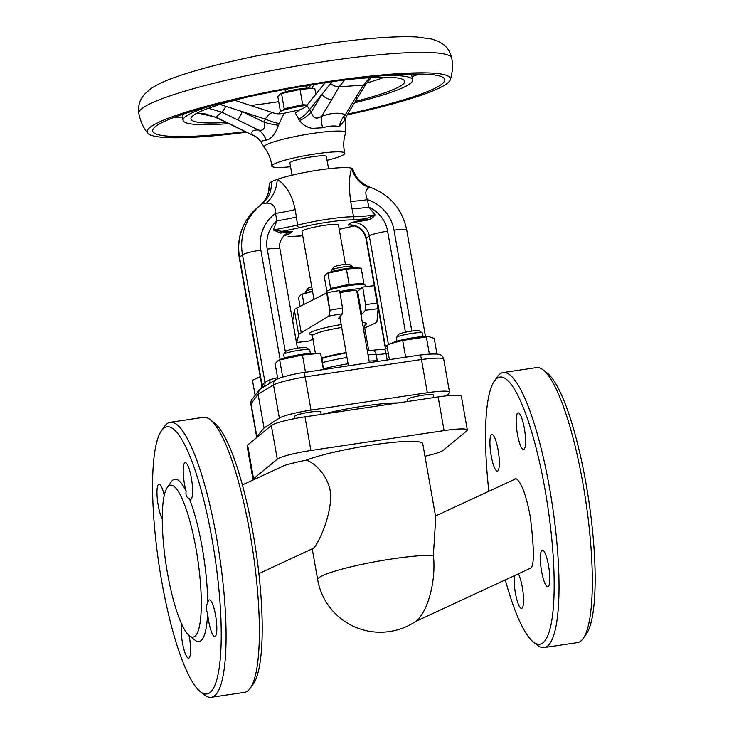 <?xml version="1.0" encoding="UTF-8"?>
<svg xmlns="http://www.w3.org/2000/svg" width="734" height="734" viewBox="0 0 734 734"><rect width="100%" height="100%" fill="white"/><g stroke="black" fill="none" stroke-linecap="round" stroke-linejoin="round"><path stroke-width="1.1" d="M189.088 635.534A18.534 3.872 81.5 0 1 189.088 657.93A18.534 3.872 81.5 0 1 188.629 658.141A18.534 3.872 81.5 0 1 182.858 644.92A18.534 3.872 81.5 0 1 181.647 624.019M207.63 613.055C205.621 609.147 205.658 605.807 207.759 603.054A18.534 3.872 81.5 0 1 209.383 599.889A18.534 3.872 81.5 0 1 215.585 615.367A18.534 3.872 81.5 0 1 214.86 636.552A18.534 3.872 81.5 0 1 208.667 621.065A18.534 3.872 81.5 0 1 207.63 613.055A82.089 17.166 81.5 0 1 195.125 640.231L189.473 635.846A76.795 16.056 81.5 0 1 167.444 572.951A76.795 16.056 81.5 0 1 167.306 487.449A76.795 16.056 81.5 0 1 196.125 549.335A76.795 16.056 81.5 0 1 189.473 635.846M189.326 498.542C186.564 497.524 185.509 495.092 186.152 491.266A18.534 3.872 81.5 0 1 184.729 462.824A18.534 3.872 81.5 0 1 185.179 462.613A18.534 3.872 81.5 0 1 191.574 479.229A18.534 3.872 81.5 0 1 191.115 499.065A18.534 3.872 81.5 0 1 190.656 499.276A18.534 3.872 81.5 0 1 189.326 498.542A82.089 17.166 81.5 0 1 202.245 547.757A82.089 17.166 81.5 0 1 207.759 603.054M162.269 518.92A18.534 3.872 81.5 0 1 158.223 505.387A18.534 3.872 81.5 0 1 158.948 484.201A18.534 3.872 81.5 0 1 164.269 495.367M514.341 575.777A18.534 3.872 -98.5 0 0 516.075 596.43A18.534 3.872 -98.5 0 0 521.58 608.394A18.534 3.872 -98.5 0 0 522.03 608.183A18.534 3.872 -98.5 0 0 523.14 593.136A18.534 3.872 -98.5 0 0 518.388 573.905M548.537 565.62A18.534 3.872 -98.5 0 0 542.334 550.142A18.534 3.872 -98.5 0 0 541.609 571.318A18.534 3.872 -98.5 0 0 547.812 586.805A18.534 3.872 -98.5 0 0 548.537 565.62M517.672 413.077A18.534 3.872 -98.5 0 0 517.213 432.913A18.534 3.872 -98.5 0 0 523.608 449.529A18.534 3.872 -98.5 0 0 524.058 449.318A18.534 3.872 -98.5 0 0 524.526 429.482A18.534 3.872 -98.5 0 0 518.131 412.866A18.534 3.872 -98.5 0 0 517.672 413.077M491.174 455.64A18.534 3.872 -98.5 0 0 497.377 471.118A18.534 3.872 -98.5 0 0 498.092 449.933A18.534 3.872 -98.5 0 0 491.89 434.455A18.534 3.872 -98.5 0 0 491.174 455.64M283.067 110.384L284.196 108.742L302.702 104.733L307.115 105.017M315.822 94.273L314.803 88.53L309.399 88.153A15.359 1.872 170 0 0 298.967 89.007A15.359 1.872 170 0 0 282.498 92.897L280.425 93.787L277.801 96.567L280.443 111.531M312.161 88.309L300.013 89.493L280.425 93.787M306.812 105.384A19.864 2.413 170 0 0 302.913 105.916A19.864 2.413 170 0 0 279.636 112.412L279.893 113.862M295.123 209.557L296.435 216.98A27.809 3.386 -10 0 1 276.856 220.824L273.351 230.017L282.095 231.357L292.27 231.476L280.691 233.109L273.351 230.017L297.527 225.145A42.37 5.156 -10 0 1 327.694 219.191A42.37 5.156 -10 0 1 353.586 216.769L350.623 201.263C348.76 186.922 349.1 175.912 351.641 168.242A42.37 5.156 170 0 0 319.024 170.013A42.37 5.156 170 0 0 277.213 179.362C286.297 185.289 292.26 195.354 295.123 209.557A27.809 3.386 -10 0 1 275.544 213.41C275.791 206.52 272.727 203.089 266.378 203.116L262.203 203.749A27.809 25.791 -128.8 0 1 261.882 204.006M398.021 402.938A55.61 6.771 170 0 0 363.486 406.113A55.61 6.771 170 0 0 323.088 414.132M351.935 219.916L366.22 218.787A2.652 1.037 -103 0 1 367.376 220.163L351.173 222.677L366.22 218.787L375.111 214.805C366.147 216.2 358.972 216.851 353.586 216.769A2.652 2.165 90 0 1 351.935 219.916A39.719 4.835 170 0 0 327.658 222.191A39.719 4.835 170 0 0 299.371 227.769L282.095 231.357A2.652 1.936 87.6 0 0 280.691 233.109M292.049 175.178L289.893 162.92A18.534 2.257 -10 0 1 311.611 156.856A18.534 2.257 -10 0 1 326.401 156.48L328.557 168.737M313.446 338.778L309.326 340.952A89.392 10.882 -10 0 1 296.729 342.466L298.729 334.851A39.719 4.835 -10 0 1 299.426 333.897A39.719 4.835 -10 0 1 301.252 332.768L328.74 316.125L329.942 311.436L327.291 292.683A5.294 0.642 170 0 0 326.676 292.939L296.885 307.977A39.719 4.835 170 0 0 294.352 310.06L292.701 320.896A5.294 0.642 170 0 0 292.701 320.923A5.294 0.642 170 0 0 292.71 320.951M361.027 315.115L365.468 310.262A89.392 10.882 -10 0 1 378.065 308.748L376.964 321.455A39.719 4.835 -10 0 1 376.267 322.409A39.719 4.835 -10 0 1 374.441 323.538L364.706 327.97M352.696 267.864L352.476 266.607A10.588 1.284 170 0 0 352.375 266.46A10.588 1.284 170 0 0 339.218 267.681A10.588 1.284 170 0 0 331.667 270.112A10.588 1.284 170 0 0 331.612 270.286L331.832 271.543M331.667 270.112L333.805 267.112A7.946 0.963 -10 0 1 339.466 265.277A7.946 0.963 -10 0 1 349.338 264.368L352.375 266.46M329.474 290.049L330.603 288.416L349.109 284.397L363.899 283.434L361.211 268.204L355.807 267.818A15.359 1.872 170 0 0 345.375 268.672A15.359 1.872 170 0 0 328.905 272.562L326.832 273.452L324.208 276.232L326.85 291.196M358.568 267.983L346.42 269.158L326.832 273.452M365.44 286.737L365.165 285.187A19.864 2.413 170 0 0 349.32 285.581A19.864 2.413 170 0 0 326.043 292.086L326.235 293.16M356.898 291.673A11.918 1.45 170 0 0 357.614 291.26L360.825 288.609A19.864 2.413 170 0 0 350.045 289.728A19.864 2.413 170 0 0 339.796 291.6M369.285 361.935L356.77 290.939A10.588 1.284 170 0 0 343.512 292.013A10.588 1.284 170 0 0 339.998 292.838M312.143 289.141A10.588 1.284 170 0 0 305.94 291.288A10.588 1.284 170 0 0 305.894 291.453L306.115 292.71M305.94 291.288L308.087 288.279A7.946 0.963 -10 0 1 311.748 286.902M312.491 291.132A15.359 1.872 170 0 0 303.179 293.728L301.114 294.628L298.49 297.398L300.068 306.372M312.546 291.389L301.114 294.628M345.42 264.341L338.493 225.081A18.534 2.257 170 0 0 323.703 225.448A18.534 2.257 170 0 0 301.986 231.513L313.95 299.362M260.231 376.707A19.332 2.349 170 0 0 258.763 377.276L256.588 378.212M260.258 376.845L252.459 380.23L255.093 395.176M310.381 353.458L309.766 349.962A13.24 1.615 170 0 0 309.638 349.788A13.24 1.615 170 0 0 294.829 350.98A13.24 1.615 170 0 0 283.755 354.348A13.24 1.615 170 0 0 283.691 354.559L284.306 358.054M283.755 354.348L285.893 351.347A10.588 1.284 -10 0 1 294.747 348.65A10.588 1.284 -10 0 1 306.601 347.696L309.638 349.788M323.345 369.101L320.657 353.843L314.381 353.393A19.332 2.349 170 0 0 301.252 354.467A19.332 2.349 170 0 0 280.526 359.366L278.342 360.311L275.103 363.725L277.755 378.735M317.4 353.568L302.454 355.027L305.491 372.276L302.986 372.533C290.682 374.634 281.673 376.992 275.938 379.597L275.938 379.597A5.294 5.065 -119.5 0 0 273.507 384.91L258.102 394.259L250.835 403.994L256.68 437.143A27.809 3.386 170 0 0 256.872 437.446M294.976 418.554L294.6 416.426A13.24 1.615 -10 0 1 305.739 412.838A13.24 1.615 -10 0 1 320.675 411.829L321.134 414.426M423.078 336.612L422.463 333.126A13.24 1.615 170 0 0 422.325 332.952L422.325 332.952A13.24 1.615 170 0 0 409.122 333.842A13.24 1.615 170 0 0 396.443 337.512A13.24 1.615 170 0 0 396.378 337.723L396.993 341.218M396.443 337.512L398.58 334.511A10.588 1.284 -10 0 1 408.728 331.575A10.588 1.284 -10 0 1 419.288 330.851A10.588 1.284 -10 0 1 419.288 330.86L422.325 332.952M407.627 401.498L407.287 399.59A13.24 1.615 -10 0 1 419.233 395.855A13.24 1.615 -10 0 1 433.234 394.809A13.24 1.615 -10 0 1 433.372 394.993L433.822 397.58M228.733 123.615A116.513 14.175 -10 0 1 183.078 120.358A116.513 14.175 -10 0 1 209.08 106.402M245.303 131.625A148.296 18.047 -10 0 1 152.7 131.047A148.296 18.047 -10 0 1 326.437 82.502A148.296 18.047 -10 0 1 444.776 79.547A148.296 18.047 -10 0 1 347.723 114.054M258.799 55.454L329.557 43.306A142.992 17.405 -10 0 1 354.55 40.168L358.421 39.709C382.799 37.113 402.315 36.205 416.949 36.975L432.023 39.095L439.547 41.966L443.244 44.361C447.501 47.444 450.355 52.086 451.786 58.298A158.883 19.332 -10 0 0 324.997 61.454A158.883 19.332 -10 0 0 138.845 113.476C138.065 107.155 139.157 101.815 142.112 97.457L144.763 93.943L150.846 88.667C157.581 84.217 166.48 80.134 177.555 76.419A142.992 17.405 -10 0 1 178.564 76.07L179.601 75.721C193.253 71.097 209.823 66.482 229.32 61.867L233.504 60.94A142.992 17.405 -10 0 1 258.799 55.454M175.059 77.309A142.992 17.405 -10 0 1 177.555 76.419M246.532 132.221A153.938 18.735 -10 0 1 147.672 133.175A153.938 18.735 -10 0 1 327.492 81.63A153.938 18.735 -10 0 1 450.236 79.823A153.938 18.735 -10 0 1 347.21 114.899M226.411 122.495A108.504 13.203 -10 0 1 190.978 118.358A108.504 13.203 -10 0 1 247.239 97.099M290.563 166.737A37.076 4.514 -10 0 1 271.809 166.058A37.076 4.514 -10 0 1 315.253 153.957A37.076 4.514 -10 0 1 344.824 153.177A37.076 4.514 -10 0 1 327.08 160.333M345.136 119.725L339.31 126.698C335.016 125.477 329.447 125.835 322.611 127.78L312.06 128.377C306.84 127.303 302.674 124.725 299.582 120.642L295.38 113.045L299.555 109.916L284.04 113.265L278.48 125.23C275.03 134.606 270.864 139.552 265.974 140.075C262.203 140.423 260.809 141.57 261.79 143.525M344.824 153.177L344.283 150.653C343.255 144.589 343.696 138.689 345.622 132.964A41.453 5.046 -10 0 0 312.565 133.441A41.453 5.046 -10 0 0 264.148 147.323L261.377 142.69A18.534 17.405 152.2 0 0 252.478 134.882C250.826 131.487 252.808 129.863 258.414 130.001C263.387 131.202 265.313 128.624 264.203 122.248A18.534 3.688 -164.9 0 0 278.48 125.23M543.068 369.844L547.307 373.138A135.056 28.241 81.5 0 1 586.053 483.743A135.056 28.241 81.5 0 1 586.301 634.093L583.209 638.479A139.029 29.066 -98.5 0 0 582.961 483.706A139.029 29.066 -98.5 0 0 543.068 369.844A139.029 29.066 -98.5 0 0 536.444 367.587L503.148 372.56A139.029 29.066 81.5 0 1 549.665 488.679A139.029 29.066 81.5 0 1 544.243 647.553A139.029 29.066 81.5 0 1 537.618 645.296L533.379 642.002A135.056 28.241 -98.5 0 0 545.078 489.872A135.056 28.241 -98.5 0 0 494.386 381.038A135.056 28.241 -98.5 0 0 488.853 491.285M494.386 381.038L497.478 376.652A139.029 29.066 81.5 0 1 503.148 372.56M210.117 419.591L214.365 422.885A135.056 28.241 81.5 0 1 253.111 533.49A135.056 28.241 81.5 0 1 253.349 683.84L250.257 688.226A139.029 29.066 -98.5 0 0 250.01 533.453A139.029 29.066 -98.5 0 0 210.117 419.591A139.029 29.066 -98.5 0 0 203.501 417.325L170.205 422.307A139.029 29.066 81.5 0 1 216.713 538.426A139.029 29.066 81.5 0 1 211.291 697.3A139.029 29.066 81.5 0 1 204.667 695.043L200.428 691.749A135.056 28.241 -98.5 0 0 212.135 539.618A135.056 28.241 -98.5 0 0 161.443 430.785A135.056 28.241 -98.5 0 0 161.682 581.135A135.056 28.241 -98.5 0 0 200.428 691.749M161.443 430.785L164.535 426.399A139.029 29.066 81.5 0 1 170.205 422.307M416.389 620.946A62.729 14.708 65.2 0 1 416.123 621.148A63.555 63.555 0 0 1 317.666 579.713A63.555 7.735 -10 0 1 318.795 577.86A63.555 7.735 -10 0 1 392.13 558.913A63.555 7.735 -10 0 1 433.381 555.299C436.29 580.484 427.968 610.495 417.169 620.102A62.729 14.708 65.2 0 1 416.389 620.946M415.719 621.423A43.691 10.248 -114.8 0 0 415.884 621.349L530.04 568.419C534.343 567.767 534.453 550.72 530.37 517.268C524.461 484.477 516.442 475.806 514.378 479.559M415.884 621.349A43.691 10.248 -114.8 0 0 416.417 621.01A43.691 10.248 -114.8 0 0 417.169 620.102M211.291 697.3L244.587 692.327A139.029 29.066 -98.5 0 0 250.257 688.226M258.882 573.603L313.565 548.206C317.473 544.444 327.777 523.81 330.153 504.157C334.346 482.816 317.519 463.714 306.271 460.154C292.114 463.108 284.269 465.173 282.728 466.356M167.306 487.449L171.426 481.605A82.089 17.166 81.5 0 1 186.152 491.266M505.35 579.943A135.056 28.241 -98.5 0 0 533.379 642.002M306.271 460.154A63.555 7.735 170 0 1 376.028 444.437A63.555 7.735 170 0 1 422.766 443.749L435.748 517.369L433.381 555.299M544.243 647.553L577.53 642.58A139.029 29.066 -98.5 0 0 583.209 638.479M247.606 445.07L253.542 478.715A29.131 3.542 170 0 0 253.028 479.568L247.092 445.914A29.131 3.542 -10 0 1 247.606 445.07L271.351 425.527A29.131 3.542 -10 0 1 304.968 416.839L310.895 450.493L444.079 430.592A29.131 3.542 170 0 1 467.319 430.014A29.131 3.542 170 0 1 466.806 430.858L443.07 450.401A29.131 3.542 170 0 1 424.968 456.227M310.895 450.493A29.131 3.542 170 0 0 277.287 459.172L271.351 425.527M253.542 478.715L277.287 459.172M304.968 416.839L438.143 396.938A29.131 3.542 -10 0 1 461.392 396.36L467.319 430.014M265.974 140.075A18.534 15.974 -87.9 0 0 258.414 130.001L221.861 112.21L208.438 108.293M197.501 112.917L215.778 117.22L221.861 112.21A7.946 1.174 -63.6 0 0 225.806 106.302L220.035 104.439M344.329 79.978A108.504 13.203 -10 0 1 404.471 80.712A108.504 13.203 -10 0 1 355.32 101.439M306.078 86.997L307.656 85.465M237.605 119.926A7.946 0.826 -64.2 0 0 242.303 111.651L225.806 106.302M279.204 123.596A18.534 3.964 -158.2 0 1 265.258 119.082L242.303 111.651L264.203 122.248L265.258 119.082C268.928 113.706 271.901 111.77 274.186 113.284M231.421 124.908L254.083 135.873L231.669 124.808A7.946 0.826 -64.2 0 1 231.421 124.908L215.594 117.348A7.946 0.477 -64.7 0 0 215.778 117.22L231.669 124.808M299.555 109.907C304.105 108.091 306.537 106.568 306.849 105.338L311.253 112.036A18.534 7.835 -28.3 0 1 299.582 120.642M298.564 119.394A18.534 9.111 146 0 0 309.684 109.449L321.896 94.374A7.946 4.276 31.1 0 0 331.832 99.475L321.721 116.256A18.534 7.744 -110.2 0 0 322.611 127.78M332.208 81.657L321.896 94.374L311.253 112.036C312.941 118.275 316.427 119.679 321.721 116.256C331.392 112.816 339.273 112.302 345.375 114.724L346.43 116.192L345.118 120.11L344.2 117.642M355.485 97.943L363.458 85.172A7.946 4.028 32.9 0 0 366.101 84.006L358.256 96.558A7.946 4.276 31.1 0 1 355.485 97.943L345.375 114.724A18.534 15.175 -67 0 0 339.31 126.698M344.567 79.951L339.227 86.74L363.458 85.172L369.523 77.731M310.95 84.924L308.528 88.126M383.368 75.666A116.513 14.175 -10 0 1 412.572 79.887A116.513 14.175 -10 0 1 354.504 102.797M436.987 354.036L434.225 338.411L429.023 336.677L426.353 336.924L402.7 340.457L391.038 343.466L386.91 345.485L389.314 359.1M402.7 340.457L405.599 356.907M426.353 336.924L429.39 354.109L419.811 355.063A5.294 1.092 -97.3 0 0 419.71 355.109M429.904 354.118L429.39 354.109M429.023 336.667L427.078 336.557A19.332 2.349 170 0 0 409.921 338.291A19.332 2.349 170 0 0 393.222 342.53L391.038 343.466M302.454 355.027L279.672 359.963L282.691 377.056M279.672 359.963L278.342 360.311M443.483 359.513C444.042 357.651 436.712 357.642 421.472 359.504L305.161 376.881A5.294 1.119 -99.7 0 0 303.307 372.477L302.013 372.716M305.491 372.276L419.811 355.063A5.294 1.092 -97.3 0 1 421.472 359.504L427.335 392.745A27.809 3.386 170 0 1 449.529 392.195A27.809 3.386 170 0 1 449.327 392.718L446.74 395.846M302.197 294.343L303.968 304.399M363.899 283.434L363.22 284.508M327.924 273.176L330.603 288.416M346.42 269.158L349.109 284.397M340.246 319.226L338.484 318.492L342.42 313.712L342.503 308.032L339.622 290.545A95.328 11.597 -10 0 0 327.291 292.683M365.468 310.262L365.55 304.592L362.669 287.095L360.825 288.609M295.141 334.722L292.701 320.896M295.967 339.402L296.71 342.484L309.326 340.952M365.55 304.592A94.402 11.487 -10 0 1 377.304 303.151L374.248 285.801A5.294 0.642 170 0 0 374.111 285.691L378.065 308.748M376.67 299.555L374.248 285.829A5.294 0.642 170 0 0 374.248 285.801M323.566 357.568A26.479 3.22 -10 0 1 346.127 352.604M362.669 287.095A95.328 11.597 -10 0 1 374.111 285.691M261.166 388.515L261.726 385.157L264.983 382.304L269.828 379.707L277.562 377.652M261.965 387.974L263.46 383.341M269.525 383.313A5.294 3.404 73 0 0 269.828 379.707M323.299 368.872L323.492 368.817A39.719 4.835 -10 0 1 348.09 363.752M352.118 225.283L350.696 225.155C358.816 226.072 363.926 230.632 366.037 238.816A15.891 1.936 -10 0 1 366.312 238.348L385.488 347.072L386.974 345.842M351.925 208.685A27.809 3.386 170 0 0 368.771 207.098L375.111 214.805C373.055 217.732 370.477 219.512 367.376 220.163M283.517 236.064L289.306 233.917L286.324 234.733M296.435 216.98L297.527 225.145A2.652 1.358 75.8 0 0 299.371 227.769M339.236 229.283A39.719 4.835 170 0 0 341.108 228.825L354.751 225.879M288.095 236.733L288.545 236.678A2.652 2.165 90 0 1 288.095 236.733L302.729 235.752M262.203 203.749A27.809 25.791 -128.8 0 0 271.296 181.867A42.37 5.156 170 0 1 277.213 179.362A27.809 21.882 -76.1 0 1 266.378 203.116M271.296 181.867A42.37 5.156 170 0 0 269.497 183.353A27.809 27.644 -131.8 0 1 260.607 205.015M269.497 183.353A42.37 5.156 170 0 0 269.378 183.803L268.516 191.959C267.103 197.162 264.378 201.593 260.331 205.254M411.802 331.089L394.02 230.21A15.891 1.936 -10 0 1 406.7 229.898C402.269 209.144 390.158 194.95 370.358 187.326C361.587 184.05 355.742 177.977 352.815 169.095A42.37 5.156 170 0 0 351.641 168.242A27.809 26.461 -148.2 0 0 369.248 187.748C365.44 189.234 364.844 193.207 367.459 199.676L368.771 207.098A31.773 30.837 50.5 0 1 387.616 231.173L405.434 332.218M370.67 187.803L369.248 187.748M350.623 201.263A27.809 3.386 170 0 0 367.459 199.676A38.397 37.26 50.5 0 1 394.02 230.21M275.938 379.597L260.295 389.084L259.221 390.029L258.102 394.259L264.047 427.968L279.36 418.114L273.507 384.91C278.902 382.322 289.453 379.652 305.161 376.881L311.014 410.123A27.809 3.386 170 0 0 279.36 418.114M259.221 390.029L251.89 399.516A5.294 5.193 35.6 0 0 251.019 403.425L256.872 436.62A27.809 3.386 170 0 0 256.68 437.143M429.5 354.1C439.822 353.806 441.886 353.889 443.685 359.045L449.529 392.195M256.872 436.62L264.047 427.968M311.014 410.123L427.335 392.745M281.517 93.512L284.196 108.742M300.013 89.493L302.702 104.733M367.266 350.457L371.909 350.338A5.294 4.386 90.4 0 1 376.157 354.522A39.719 4.835 170 0 0 368.037 354.852M362.348 322.602A28.993 3.532 -10 0 1 365.982 324.511A28.993 3.532 -10 0 1 364.688 325.309M313.244 334.787A28.993 3.532 -10 0 1 309.904 332.887A28.993 3.532 -10 0 1 341.191 324.584M315.418 353.458L312.317 335.888A26.479 3.22 -10 0 1 312.785 335.117A26.479 3.22 -10 0 1 341.695 327.465M362.935 325.914A26.479 3.22 -10 0 1 364.477 326.685L364.899 325.024M419.362 74.024A148.296 18.047 -10 0 1 412.003 76.648M278.7 101.687A105.925 12.891 -10 0 1 275.534 102.164A105.925 12.891 -10 0 1 250.597 105.476M444.079 430.592L438.143 396.938M384.405 77.226A105.925 12.891 -10 0 1 366.761 83.015M330.667 83.548A7.946 4.514 29.1 0 0 339.227 86.74L331.832 99.475M366.101 84.006L371.065 77.639M314.161 84.401L311.987 88.3M182.509 117.11A148.296 18.047 -10 0 1 174.692 117.165M361.724 314.574L357.614 291.26M329.942 311.436L326.676 292.939M301.252 332.768L296.885 307.977M298.729 334.851L294.352 310.06M328.74 316.125A89.392 10.882 -10 0 1 342.42 313.712M329.814 310.243A94.402 11.487 -10 0 1 342.503 308.032M384.166 349.246A5.294 1.11 81.5 0 1 384.295 349.182A5.294 1.11 81.5 0 1 386.066 353.604A15.891 1.936 -10 0 1 376.157 354.522L377.267 360.779M388.286 353.274L386.066 353.604L387.084 359.403M388.277 344.769L388.451 344.622A15.891 1.936 -10 0 1 391.626 343.218M387.616 231.173A15.891 1.936 -10 0 0 369.285 235.908A15.891 15.414 50.5 0 0 351.173 222.677L348.21 225.118A15.891 15.414 50.5 0 1 366.312 238.348L369.285 235.908L388.451 344.622A5.294 5.138 -129.5 0 1 388.46 344.677M387.479 348.678A5.294 5.138 -129.5 0 1 387.442 348.714L371.909 350.338M366.037 238.816L385.203 347.531A15.891 1.936 -10 0 1 385.488 347.072A5.294 5.138 -129.5 0 1 385.46 349.008M324.355 357.421A5.294 2.808 75.6 0 0 323.951 357.467A5.294 2.808 75.6 0 0 322.391 362.55A15.891 1.936 -10 0 1 322.198 362.596M346.989 357.476A39.719 4.835 170 0 0 322.391 362.55L323.492 368.817A5.294 2.808 -104.4 0 1 323.529 369.074M261.304 388.424A5.294 5.12 45.2 0 0 262.01 384.744L239.541 257.295A54.288 52.674 -129.5 0 1 257.542 207.529C242.449 220.861 236.357 237.605 239.256 257.753A15.891 1.936 170 0 1 239.541 257.295L242.504 254.854A54.288 52.674 -129.5 0 1 260.515 205.089A54.288 52.674 -129.5 0 1 261.79 204.07M262.974 387.359A5.294 5.156 56.5 0 0 264.983 382.304L242.504 254.854A15.891 1.936 170 0 1 260.836 250.111A38.397 37.26 -129.5 0 1 275.544 213.41L276.856 220.824A31.773 30.837 -129.5 0 0 267.24 249.156L285.388 352.054M369.138 361.119A39.719 4.835 -10 0 1 377.248 360.789M288.545 236.678A39.719 4.835 170 0 0 302.729 235.724M297.435 348.173L279.92 248.835A15.891 1.936 170 0 0 267.24 249.156M279.92 248.835C278.709 244.284 280.379 239.587 284.911 234.742A15.891 15.414 -129.5 0 1 292.27 231.476L289.306 233.917A15.891 15.414 -129.5 0 0 283.535 236.036M280.131 359.532L260.836 250.111M264.148 147.323C267.91 152.057 270.351 157.443 271.452 163.498L271.809 166.058M285.003 89.447L285.425 91.869M339.805 316.721L348.329 365.092M183.078 120.358L182.06 114.541M147.672 133.175C143.139 127.413 140.203 120.844 138.845 113.476M317.666 579.713L312.234 548.904M242.385 484.945L283.517 465.906M514.883 479.229L435.501 515.974M345.622 132.964L345.154 119.569M450.236 79.823C452.52 72.868 453.034 65.684 451.786 58.298M284.04 113.265C279.544 114.1 276.122 114.009 273.754 112.972L234.605 100.292M197.318 113.018L205.997 114.036L215.594 117.348M254.083 135.873C255.744 136.084 261.332 141.423 261.377 142.69M358.256 96.558L346.43 116.192M325.208 82.685L306.849 105.338M412.572 79.887L411.545 74.07M295.765 338.301L292.701 320.923M312.317 335.888L311.354 334.465L312.675 334.686M368.661 350.393L364.477 326.685M346.182 352.898L321.4 358.091M385.203 347.531L385.24 349.045M354.788 225.888L339.246 229.311M261.845 204.034L257.542 207.529M425.5 336.53L406.7 229.898M261.726 385.157L239.256 257.753M250.835 403.994C250.367 403.975 250.725 402.48 251.89 399.516M305.867 85.759L306.289 88.19"/></g></svg>
